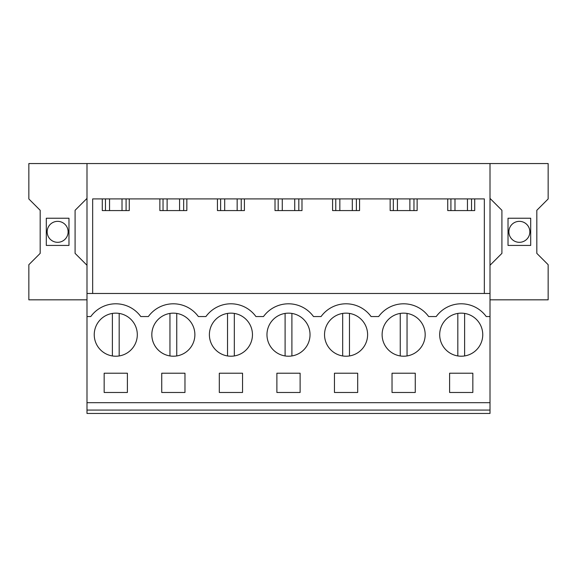 <?xml version="1.0" encoding="UTF-8"?>
<svg xmlns="http://www.w3.org/2000/svg" width="577" height="577" viewBox="0 0 577 577"><rect width="100%" height="100%" fill="white"/><g stroke="black" fill="none" stroke-linecap="round" stroke-linejoin="round"><path stroke-width="0.87" d="M86.99 410.067L86.99 413.449L490.01 413.449L490.01 410.067L86.99 410.067L86.99 293.477L490.01 293.477L490.01 410.067M86.99 299.831L28.85 299.831L28.85 264.699L40.181 253.368L40.181 210.302L28.85 198.964L28.85 163.551L86.99 163.551L86.99 293.477M86.99 265.269L75.089 253.368L75.089 210.302L86.99 198.401M68.973 218.236L68.973 245.434L46.304 245.434L46.304 218.236L68.973 218.236M86.99 402.688L490.01 402.688M86.99 316.549L90.777 316.549A30.884 30.884 0 0 1 140.781 316.549L148.354 316.549A30.884 30.884 0 0 1 198.351 316.549L205.924 316.549A30.884 30.884 0 0 1 255.928 316.549L263.501 316.549A30.884 30.884 0 0 1 313.499 316.549L321.072 316.549A30.884 30.884 0 0 1 371.076 316.549L378.649 316.549A30.884 30.884 0 0 1 428.646 316.549L436.219 316.549A30.884 30.884 0 0 1 486.223 316.549L490.01 316.549M126.103 353.578A21.537 21.537 0 0 1 96.878 345.01A21.537 21.537 0 0 1 105.454 315.785A21.537 21.537 0 0 1 134.672 324.361A21.537 21.537 0 0 1 126.103 353.578M276.881 373.218L276.881 392.483L300.119 392.483L300.119 373.218L276.881 373.218M356.398 353.578A21.537 21.537 0 0 1 327.173 345.01A21.537 21.537 0 0 1 335.749 315.785A21.537 21.537 0 0 1 364.974 324.361A21.537 21.537 0 0 1 349.474 355.944L349.474 313.419M161.733 373.218L161.733 392.483L184.972 392.483L184.972 373.218L161.733 373.218M163.031 315.785A21.537 21.537 0 0 1 192.249 324.361A21.537 21.537 0 0 1 183.674 353.578A21.537 21.537 0 0 1 154.456 345.01A21.537 21.537 0 0 1 163.031 315.785A21.537 21.537 0 0 0 169.955 355.944L169.955 313.419M219.31 373.218L219.31 392.483L242.542 392.483L242.542 373.218L219.31 373.218M413.969 353.578A21.537 21.537 0 0 1 384.751 345.01A21.537 21.537 0 0 1 393.326 315.785A21.537 21.537 0 0 1 422.544 324.361A21.537 21.537 0 0 1 413.969 353.578M334.458 373.218L357.69 373.218L357.69 392.483L334.458 392.483L334.458 373.218M298.821 353.578A21.537 21.537 0 0 1 269.603 345.01A21.537 21.537 0 0 1 278.179 315.785A21.537 21.537 0 0 1 307.397 324.361A21.537 21.537 0 0 1 291.897 355.944L291.897 313.419M220.602 315.785A21.537 21.537 0 0 1 249.827 324.361A21.537 21.537 0 0 1 241.251 353.578A21.537 21.537 0 0 1 212.026 345.01A21.537 21.537 0 0 1 227.526 313.419L227.526 355.944M415.267 392.483L415.267 373.218L392.028 373.218L392.028 392.483L415.267 392.483M127.394 392.483L127.394 373.218L104.163 373.218L104.163 392.483L127.394 392.483M450.897 315.785A21.537 21.537 0 0 1 480.122 324.361A21.537 21.537 0 0 1 471.546 353.578A21.537 21.537 0 0 1 442.328 345.01A21.537 21.537 0 0 1 450.897 315.785M472.837 392.483L449.606 392.483L449.606 373.218L472.837 373.218L472.837 392.483M92.659 293.477L92.659 198.906L484.341 198.906L484.341 293.477M86.99 163.551L490.01 163.551L490.01 293.477M490.01 299.831L548.15 299.831L548.15 264.699L536.819 253.368L536.819 210.302L548.15 198.964L548.15 163.551L490.01 163.551M66.838 226.804A10.487 10.487 0 0 1 62.662 241.035A10.487 10.487 0 0 1 48.439 236.858A10.487 10.487 0 0 1 52.608 222.635A10.487 10.487 0 0 1 66.838 226.804M417.135 198.906L417.135 210.583L390.16 210.583L390.16 198.906M359.558 198.906L359.558 210.583L332.59 210.583L332.59 198.906M301.987 198.906L301.987 210.583L275.013 210.583L275.013 198.906M244.41 198.906L244.41 210.583L217.442 210.583L217.442 198.906M186.84 198.906L186.84 210.583L159.865 210.583L159.865 198.906M129.262 198.906L129.262 210.583L102.288 210.583L102.288 198.906M474.712 198.906L474.712 210.583L447.738 210.583L447.738 198.906M105.461 198.906L105.461 210.583M126.089 198.906L126.089 210.583M490.01 198.401L501.911 210.302L501.911 253.368L490.01 265.269M508.027 245.434L508.027 218.236L530.696 218.236L530.696 245.434L508.027 245.434M510.162 226.804A10.487 10.487 0 0 1 524.392 222.635A10.487 10.487 0 0 1 528.561 236.858A10.487 10.487 0 0 1 514.338 241.035A10.487 10.487 0 0 1 510.162 226.804M450.911 198.906L450.911 210.583M471.539 198.906L471.539 210.583M163.039 198.906L163.039 210.583M183.666 198.906L183.666 210.583M220.616 198.906L220.616 210.583M241.236 198.906L241.236 210.583M278.186 198.906L278.186 210.583M298.814 198.906L298.814 210.583M335.764 198.906L335.764 210.583M356.384 198.906L356.384 210.583M393.334 198.906L393.334 210.583M413.961 198.906L413.961 210.583M122.014 198.906L122.014 210.583M109.543 198.906L109.543 210.583M179.584 198.906L179.584 210.583M167.121 198.906L167.121 210.583M237.161 198.906L237.161 210.583M224.691 198.906L224.691 210.583M294.732 198.906L294.732 210.583M282.268 198.906L282.268 210.583M352.309 198.906L352.309 210.583M339.839 198.906L339.839 210.583M409.879 198.906L409.879 210.583M397.416 198.906L397.416 210.583M467.457 198.906L467.457 210.583M454.986 198.906L454.986 210.583M112.378 313.419L112.378 355.944M119.179 313.419L119.179 355.944M176.75 313.419L176.75 355.944M234.327 313.419L234.327 355.944A21.537 21.537 0 0 0 241.251 353.578M285.103 313.419L285.103 355.944M342.673 355.944L342.673 313.419A21.537 21.537 0 0 0 335.749 315.785M400.25 313.419L400.25 355.944M407.045 313.419L407.045 355.944M457.821 313.419L457.821 355.944M464.622 313.419L464.622 355.944"/></g></svg>
